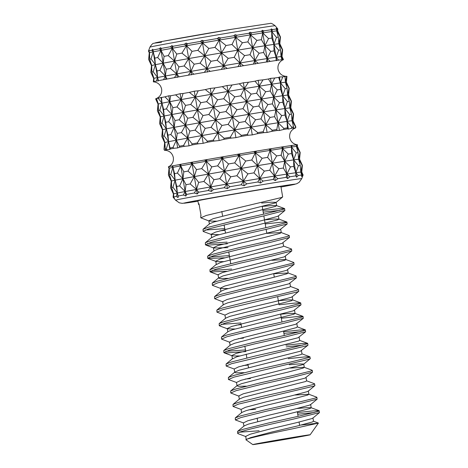 <?xml version="1.0" encoding="UTF-8"?>
<svg xmlns="http://www.w3.org/2000/svg" width="468" height="468" viewBox="0 0 468 468"><rect width="100%" height="100%" fill="white"/><g stroke="black" fill="none" stroke-linecap="round" stroke-linejoin="round"><path stroke-width="0.7" d="M156.417 98.514L157.851 97.765C160.822 95.647 162.08 92.746 161.636 89.06C160.699 85.112 158.307 82.748 154.452 81.964L153.457 81.871A65.988 0.76 -9.7 0 1 153.346 81.841A65.988 0.76 -9.7 0 1 153.41 81.801L154.51 81.806L153.949 81.637A65.988 0.76 -9.7 0 1 156.37 81.099L158.43 80.677A65.988 0.76 -9.7 0 1 163.56 79.683L167 79.039A65.988 0.76 -9.7 0 1 174.488 77.665L179.069 76.834A65.988 0.76 -9.7 0 1 188.405 75.172L193.822 74.213A65.988 0.76 -9.7 0 1 204.364 72.376L210.249 71.358A65.988 0.76 -9.7 0 1 221.282 69.463L227.226 68.457A65.988 0.76 -9.7 0 1 238.001 66.643L243.606 65.707A65.988 0.76 -9.7 0 1 253.387 64.098L258.266 63.303A65.988 0.76 -9.7 0 1 266.386 62.004L270.206 61.407A65.988 0.76 -9.7 0 1 276.114 60.507L278.618 60.144A65.988 0.76 -9.7 0 1 281.906 59.705L282.924 59.6A65.988 0.76 -9.7 0 1 283.438 59.606A65.988 0.76 -9.7 0 1 283.374 59.658L281.818 60.448C278.834 62.566 277.571 65.473 278.015 69.17C278.951 73.119 281.35 75.488 285.205 76.266L286.662 76.354A66.62 0.766 170.3 0 0 286.632 76.354L284.971 76.53A66.62 0.766 170.3 0 0 282.76 76.822L279.466 77.004L278.665 77.419A66.62 0.766 170.3 0 0 274.693 78.021L270.51 78.367L268.445 78.998A66.62 0.766 170.3 0 0 262.987 79.87L258.196 80.338L255.013 81.169A66.62 0.766 170.3 0 0 248.444 82.251L243.354 82.777L239.283 83.778A66.62 0.766 170.3 0 0 232.04 84.995L227.009 85.533L222.323 86.644A66.62 0.766 170.3 0 0 214.911 87.914L210.272 88.399L205.294 89.581A66.62 0.766 170.3 0 0 198.21 90.815L194.279 91.19L189.359 92.377A66.62 0.766 170.3 0 0 183.082 93.495L180.121 93.717L175.594 94.852A66.62 0.766 170.3 0 0 170.563 95.776L168.761 95.805L164.941 96.829A66.62 0.766 170.3 0 0 161.489 97.496L158.125 98.181A66.62 0.766 170.3 0 0 156.499 98.549L155.616 98.812A66.62 0.766 170.3 0 0 155.61 98.83L158.049 104.13A65.11 0.749 -9.7 0 1 158.049 104.124A65.11 0.749 -9.7 0 1 158.307 104.013L157.423 110.834L160.501 116.848L159.617 123.669L162.694 129.683L161.811 136.504L164.888 142.518L164.005 149.339L164.455 150.286L166.216 150.257L165.315 150.023A66.579 0.766 -9.7 0 1 166.994 149.649L169.89 149.438L170.282 148.982A66.579 0.766 -9.7 0 1 173.827 148.297L177.67 147.929L179.32 147.268A66.579 0.766 -9.7 0 1 184.497 146.314L189.031 145.846L191.816 144.992A66.579 0.766 -9.7 0 1 198.268 143.84L203.188 143.319L206.92 142.313A66.579 0.766 -9.7 0 1 214.209 141.038L219.182 140.529L223.605 139.417A66.579 0.766 -9.7 0 1 231.233 138.107L235.919 137.656L240.727 136.498A66.579 0.766 -9.7 0 1 248.18 135.24L252.27 134.907L257.125 133.754A66.579 0.766 -9.7 0 1 263.888 132.637L267.105 132.462L271.68 131.373A66.579 0.766 -9.7 0 1 277.296 130.473L279.419 130.496L283.397 129.519A66.579 0.766 -9.7 0 1 287.481 128.893L288.382 129.127L291.482 128.314A66.579 0.766 -9.7 0 1 293.758 128.01L293.366 128.466L295.384 127.846A66.579 0.766 -9.7 0 1 295.706 127.869A66.579 0.766 -9.7 0 1 295.694 127.881L293.5 128.916C290.534 131.034 289.271 133.936 289.715 137.621C290.493 141.184 292.599 143.489 296.033 144.536L297.449 144.782A65.514 0.755 170.3 0 0 296.8 144.817L296.308 144.864A65.514 0.755 170.3 0 0 292.137 145.419L290.938 145.595A65.514 0.755 170.3 0 0 283.438 146.736L281.607 147.022A65.514 0.755 170.3 0 0 271.3 148.672L268.965 149.052A65.514 0.755 170.3 0 0 256.552 151.1L253.867 151.544A65.514 0.755 170.3 0 0 240.189 153.843L237.34 154.329A65.514 0.755 170.3 0 0 223.335 156.727L220.516 157.219A65.514 0.755 170.3 0 0 207.131 159.553L204.539 160.009A65.514 0.755 170.3 0 0 192.693 162.127L190.499 162.519A65.514 0.755 170.3 0 0 180.993 164.268L179.343 164.578A65.514 0.755 170.3 0 0 172.832 165.836L171.85 166.035A65.514 0.755 170.3 0 0 168.772 166.725L168.515 166.801A65.514 0.755 170.3 0 0 168.421 166.836A65.514 0.755 170.3 0 0 168.363 166.883L169.018 168.304A65.11 0.749 -9.7 0 1 169.018 168.299A65.11 0.749 -9.7 0 1 169.276 168.188L168.392 175.009L171.469 181.022L170.586 187.844L173.663 193.857L173.178 197.145L174.435 198.374L173.692 196.993L173.663 193.857L171.592 187.539L171.469 181.022A65.11 0.749 -9.7 0 1 175.149 180.198L172.938 187.241L177.343 193.032L175.149 180.198A65.11 0.749 -9.7 0 1 182.929 178.694L179.618 185.907L185.123 191.529L182.929 178.694A65.11 0.749 -9.7 0 1 194.29 176.606L190.172 183.942L196.484 189.441L194.29 176.606A65.11 0.749 -9.7 0 1 208.447 174.084L203.884 181.479L210.641 186.919L208.447 174.084A65.11 0.749 -9.7 0 1 224.441 171.288L219.82 178.677L226.635 184.123L224.441 171.288A65.11 0.749 -9.7 0 1 241.178 168.421L236.89 175.734L243.372 181.256L241.178 168.421A65.11 0.749 -9.7 0 1 257.523 165.672L253.931 172.85L259.717 178.507L257.523 165.672A65.11 0.749 -9.7 0 1 272.364 163.227L269.784 170.217L274.558 176.062L272.364 163.227A65.11 0.749 -9.7 0 1 284.679 161.255L283.368 168.024L286.872 174.09L284.679 161.255A65.11 0.749 -9.7 0 1 293.635 159.892L293.752 166.409L295.829 172.727L293.635 159.892A65.11 0.749 -9.7 0 1 298.625 159.231L300.24 165.491L300.819 172.066L302.135 165.298L298.625 159.231A65.11 0.749 -9.7 0 1 299.567 159.196L302.381 165.315A66.854 0.766 -9.7 0 1 302.381 165.321A66.854 0.766 -9.7 0 1 302.381 165.327A66.854 0.766 -9.7 0 0 302.135 165.298M168.421 166.836L169.673 166.134C172.563 164.005 173.78 161.132 173.335 157.511C172.405 153.574 170.019 151.211 166.175 150.421L164.707 150.322A66.579 0.766 -9.7 0 1 164.449 150.304A66.579 0.766 -9.7 0 1 164.455 150.286M274.546 441.102L261.413 443.12L269.972 441.464L301.503 436.27L274.546 441.102M271.575 441.704A29.08 0.333 170.3 0 0 310.126 434.801A29.08 0.333 170.3 0 0 291.348 437.685A29.08 0.333 170.3 0 0 252.796 444.6A29.08 0.333 170.3 0 0 271.575 441.704M301.369 425.026L318.41 423.101L292.798 428.776C269.159 433.643 241.289 439.592 246.554 440.008M318.375 423.043L313.355 421.171L312.478 421.949L296.893 426.096L271.235 432.175L250.702 437.609L246.496 439.358L246.133 439.885L252.796 444.6M218.878 234.661L211.466 234.532L203.416 231.537L203.124 231.291L208.552 228.94L233.526 222.709L264.712 215.695L284.895 210.501L284.562 208.576L278.869 208.746L262.905 210.465M279.735 210.378L263.197 212.15M203.124 231.291L203.042 229.261L208.266 227.255L233.234 221.025L264.426 214.011L283.397 209.336L284.684 208.681M216.573 221.189L209.161 221.054L200.819 217.813L206.248 215.467L281.385 197.543L282.672 196.888L280.911 186.603A42.102 0.486 -9.7 0 0 253.726 190.792A42.102 0.486 -9.7 0 0 197.911 200.79L198.514 204.34L199.017 203.796L201.035 215.584L200.737 215.789L201.029 215.549M246.016 436.65L237.966 433.655L237.674 433.415L238.154 432.877C241.213 430.759 269.504 424.464 292.781 419.269L319.445 412.624L319.106 410.699L313.414 410.869L297.455 412.589M314.285 412.501L297.747 414.268M237.674 433.415L237.592 431.385L242.81 429.378L267.784 423.148L298.976 416.134L317.947 411.46L319.235 410.805M243.957 426.272L243.383 422.902L235.369 419.936L240.798 417.585L265.771 411.36L296.964 404.346L317.14 399.145L316.807 397.221L308.751 394.226L294.858 395.033M235.369 419.936L235.287 417.912L240.511 415.906L265.479 409.675L296.671 402.661L315.643 397.981L316.93 397.326M241.652 412.794L241.078 409.424L233.064 406.464L238.493 404.112L313.63 386.194L314.917 385.538L314.502 383.748L306.446 380.747M233.064 406.464L232.982 404.434L238.206 402.427L263.18 396.197L294.372 389.183L313.344 384.509L314.631 383.854M239.107 396.226L230.759 392.985L236.194 390.64L261.162 384.409L292.354 377.395L312.53 372.195L312.197 370.276L304.141 367.275L290.248 368.082M230.759 392.985L230.677 390.961L235.901 388.955L260.875 382.725L292.067 375.71L311.039 371.03L312.326 370.375M246.367 386.164L238.276 386.299L237.048 385.843L236.475 382.479L228.46 379.513L233.889 377.161L309.02 359.243L310.307 358.587L309.898 356.797L304.206 356.973L288.241 358.687M228.46 379.513L228.378 377.489L233.602 375.476L258.57 369.246L289.762 362.232L308.734 357.558L310.021 356.903M244.062 372.686L235.977 372.82L234.743 372.37L234.17 369L226.155 366.04L231.584 363.689L306.721 345.77L308.008 345.115L307.593 343.325L301.901 343.494L285.942 345.214M302.773 345.127L286.229 346.899M226.155 366.04L226.073 364.01L231.297 362.004L256.271 355.774L287.457 348.759L306.429 344.085L307.722 343.43M245.77 351.591L225.324 352.995L223.85 352.562L229.279 350.216L254.253 343.986L285.445 336.972L305.622 331.771L305.288 329.846L299.596 330.022L283.637 331.736M300.468 331.654L283.924 333.421M223.85 352.562L223.768 350.538L228.992 348.531L253.966 342.301L285.158 335.287L304.13 330.607L305.417 329.952M229.893 342.33L221.551 339.089L226.98 336.738L251.948 330.507L283.14 323.493L303.317 318.298L302.983 316.374L297.291 316.549L281.332 318.263M221.551 339.089L221.469 337.065L226.688 335.053L251.661 328.823L282.853 321.808L301.825 317.134L303.112 316.479M235 328.986L227.588 328.852L219.539 325.857L219.246 325.611L224.675 323.265L249.649 317.035L280.841 310.021L301.018 304.826L300.684 302.901L294.992 303.071L279.027 304.785M219.246 325.611L219.164 323.587L224.388 321.58L249.356 315.35L280.548 308.336L299.52 303.656L300.807 303.001M225.529 318.474L224.956 315.104L216.941 312.138L222.37 309.787L297.508 291.868L298.795 291.213L298.379 289.423L290.324 286.428M216.941 312.138L216.859 310.114L222.084 308.102L247.057 301.878L278.249 294.863L297.215 290.183L298.508 289.528M222.984 301.907L214.636 298.666L220.065 296.314L245.039 290.084L276.231 283.07L296.408 277.875L296.074 275.95L288.019 272.949L274.125 273.757M214.636 298.666L214.555 296.636L219.779 294.629L244.752 288.399L275.945 281.385L294.916 276.711L296.203 276.056M228.091 288.563L220.68 288.428L212.63 285.433L212.337 285.188L217.766 282.842L242.734 276.611L273.926 269.597L294.109 264.397L293.769 262.472L285.714 259.477L271.82 260.284M212.337 285.188L212.256 283.163L217.48 281.157L242.447 274.927L273.64 267.912L292.611 263.232L293.898 262.577M226.758 271.276L210.325 271.961L210.033 271.715L215.461 269.363L240.435 263.133L271.627 256.119L291.804 250.924L291.47 248.999L283.415 245.998M210.033 271.715L209.951 269.691L215.175 267.678L240.142 261.448L271.335 254.434L290.306 249.76L291.593 249.105M224.453 257.798L208.02 258.482L207.728 258.237L213.156 255.891L238.13 249.66L269.322 242.646L289.499 237.451L289.166 235.527L281.11 232.526L266.824 233.368M207.728 258.237L207.646 256.212L212.87 254.206L237.843 247.976L269.036 240.961L288.007 236.287L289.294 235.632M227.343 243.793L206.897 245.197L205.423 244.764L210.857 242.412L235.825 236.188L267.017 229.174L287.194 223.973L286.861 222.048L281.169 222.224L265.21 223.938M205.423 244.764L205.347 242.74L210.565 240.727L235.539 234.503L266.731 227.489L285.702 222.809L286.989 222.154M259.114 430.776L239.657 432.192M250.374 378.542L245.179 379.074M248.075 365.069L242.88 365.602M245.484 349.906L225.833 351.345M243.465 338.118L238.27 338.651M241.16 324.64L235.966 325.172M240.874 322.955L221.229 324.394M231.66 269.059L212.016 270.492M229.361 255.586L209.711 257.02M227.056 242.108L207.406 243.547M225.038 230.32L219.843 230.853M224.751 228.636L205.107 230.069M282.924 59.6L281.075 56.552L282.385 49.783L278.881 43.717L280.192 36.949L276.687 30.882A65.11 0.749 -9.7 0 1 277.629 30.847L277.805 28.957A65.602 0.755 170.3 0 0 277.799 28.946A65.602 0.755 170.3 0 0 277.126 28.957L276.231 28.226L276.541 29.022A65.602 0.755 170.3 0 0 272.534 29.554L271.247 28.893L271.083 29.765A65.602 0.755 170.3 0 0 263.894 30.859L262.285 30.256L261.682 31.204A65.602 0.755 170.3 0 0 251.79 32.789L249.97 32.228L248.97 33.246A65.602 0.755 170.3 0 0 237.054 35.205L235.135 34.667L233.813 35.749A65.602 0.755 170.3 0 0 220.691 37.955L218.784 37.417L217.251 38.54A65.602 0.755 170.3 0 0 203.814 40.845L202.047 40.289L200.409 41.43A65.602 0.755 170.3 0 0 187.569 43.676L186.053 43.079L184.433 44.226A65.602 0.755 170.3 0 0 173.066 46.256L171.896 45.607L170.416 46.736A65.602 0.755 170.3 0 0 161.296 48.409L160.536 47.695L159.307 48.783A65.602 0.755 170.3 0 0 153.059 49.988L152.755 49.198L151.872 50.234A65.602 0.755 170.3 0 0 148.918 50.895L149.081 50.023L148.608 50.989A65.602 0.755 170.3 0 0 148.479 51.053A65.602 0.755 170.3 0 0 148.479 51.059L149.269 52.79A65.11 0.749 -9.7 0 1 149.269 52.785A65.11 0.749 -9.7 0 1 149.532 52.673L148.648 59.494L151.726 65.508L150.842 72.329L153.919 78.343L153.41 81.801M263.186 181.087L259.717 178.507L257.833 181.982L260.489 183.017L263.186 181.087A65.947 0.76 -9.7 0 1 273.195 179.443L275.33 180.578L277.852 178.682A65.947 0.76 -9.7 0 1 286.159 177.354L287.644 178.606L289.809 176.781A65.947 0.76 -9.7 0 1 295.852 175.863L296.601 177.243L298.251 175.512A65.947 0.76 -9.7 0 1 301.614 175.067L301.591 176.576L302.585 174.968A65.947 0.76 -9.7 0 1 303.112 174.974A65.947 0.76 -9.7 0 1 303.112 174.979L301.761 178.641A63.993 0.737 -9.7 0 0 260.436 185A63.993 0.737 -9.7 0 0 175.599 200.205L173.107 197.198A65.947 0.76 -9.7 0 1 173.107 197.192A65.947 0.76 -9.7 0 1 173.178 197.145M302.585 174.968L300.819 172.066L301.614 175.067M211.413 191.43L210.641 186.919L208.26 190.505L211.413 191.43L213.431 189.593L210.641 186.919L213.952 179.7L208.447 174.084L206.253 161.249L201.69 168.644L208.447 174.084L211.758 166.865L206.253 161.249A65.11 0.749 -9.7 0 1 222.247 158.453L217.626 165.842L224.441 171.288L222.247 158.453A65.11 0.749 -9.7 0 1 238.984 155.587L234.696 162.899L241.178 168.421L238.984 155.587A65.11 0.749 -9.7 0 1 255.329 152.837L251.737 160.015L257.523 165.672L255.329 152.837A65.11 0.749 -9.7 0 1 270.171 150.392L267.591 157.383L272.364 163.227L270.171 150.392A65.11 0.749 -9.7 0 1 282.485 148.42L281.174 155.189L284.679 161.255L282.485 148.42A65.11 0.749 -9.7 0 1 291.441 147.057L291.558 153.574L293.635 159.892L291.441 147.057A65.11 0.749 -9.7 0 1 296.431 146.396L298.046 152.656L298.625 159.231L299.941 152.463L296.431 146.396A65.11 0.749 -9.7 0 1 297.373 146.361L300.187 152.48A66.854 0.766 -9.7 0 1 300.187 152.486A66.854 0.766 -9.7 0 1 300.187 152.492A66.854 0.766 -9.7 0 0 299.941 152.463M275.33 180.578L274.558 176.062L273.195 179.443M277.852 178.682L274.558 176.062L278.846 168.743L272.364 163.227L276.652 155.908L270.171 150.392L269.896 148.789M296.601 177.243L295.829 172.727L295.852 175.863M298.251 175.512L295.829 172.727L298.409 165.731L293.635 159.892L296.215 152.896L291.441 147.057L291.172 145.454M289.809 176.781L286.872 174.09L290.47 166.912L284.679 161.255L288.276 154.077L282.485 148.42L282.21 146.817M287.644 178.606L286.872 174.09L286.159 177.354M260.489 183.017L259.717 178.507L264.338 171.118L257.523 165.672L262.144 158.283L255.329 152.837L255.06 151.234M244.144 185.767L243.372 181.256L241.131 184.801L244.144 185.767L246.806 183.836L243.372 181.256L247.935 173.856L241.178 168.421L245.741 161.021L238.984 155.587L238.709 153.984M227.407 188.639L226.635 184.123L224.219 187.709L227.407 188.639L229.841 186.732L226.635 184.123L230.747 176.787L224.441 171.288L228.554 163.952L222.247 158.453L221.972 156.85M197.25 193.957L196.484 189.441L194.331 192.997L197.25 193.957L198.707 192.208L196.484 189.441L198.689 182.403L194.29 176.606L192.096 163.771L187.978 171.107L194.29 176.606L196.496 169.568L192.096 163.771A65.11 0.749 -9.7 0 1 206.253 161.249L205.978 159.646M185.895 196.045L185.123 191.529L183.386 195.021L185.895 196.045L186.668 194.407L185.123 191.529L186.007 184.708L182.929 178.694L180.736 165.859L177.425 173.072L182.929 178.694L183.813 171.873L180.736 165.859A65.11 0.749 -9.7 0 1 192.096 163.771L191.821 162.168M178.115 197.549L177.343 193.032L176.167 196.437L178.115 197.549L178.138 196.039L177.343 193.032L176.764 186.463L175.149 180.198L172.955 167.363L170.744 174.406L175.149 180.198L174.57 173.628L172.955 167.363A65.11 0.749 -9.7 0 1 180.736 165.859L180.461 164.256M246.806 183.836A65.947 0.76 -9.7 0 1 257.833 181.982M229.841 186.732A65.947 0.76 -9.7 0 1 241.131 184.801M213.431 189.593A65.947 0.76 -9.7 0 1 224.219 187.709M198.707 192.208A65.947 0.76 -9.7 0 1 208.26 190.505M186.668 194.407A65.947 0.76 -9.7 0 1 194.331 192.997M178.138 196.039A65.947 0.76 -9.7 0 1 183.386 195.021M173.692 196.993A65.947 0.76 -9.7 0 1 176.167 196.437M298.409 165.731A66.854 0.766 -9.7 0 1 300.24 165.491M290.47 166.912A66.854 0.766 -9.7 0 1 293.752 166.409M278.846 168.743A66.854 0.766 -9.7 0 1 283.368 168.024M264.338 171.118A66.854 0.766 -9.7 0 1 269.784 170.217M247.935 173.856A66.854 0.766 -9.7 0 1 253.931 172.85M230.747 176.787A66.854 0.766 -9.7 0 1 236.89 175.734M213.952 179.7A66.854 0.766 -9.7 0 1 219.82 178.677M198.689 182.403A66.854 0.766 -9.7 0 1 203.884 181.479M186.007 184.708A66.854 0.766 -9.7 0 1 190.172 183.942M176.764 186.463A66.854 0.766 -9.7 0 1 179.618 185.907M171.592 187.539A66.854 0.766 -9.7 0 1 172.938 187.241M173.406 193.974A65.11 0.749 -9.7 0 1 173.406 193.968L170.586 187.849A66.854 0.766 -9.7 0 1 170.586 187.844L171.212 181.134A65.11 0.749 -9.7 0 1 171.212 181.134A65.11 0.749 -9.7 0 1 171.469 181.022L169.398 174.704L169.276 168.188A65.11 0.749 -9.7 0 1 172.955 167.363L172.68 165.76M171.212 181.139L168.392 175.014A66.854 0.766 -9.7 0 1 168.392 175.009L169.018 168.299M169.398 174.704A66.854 0.766 -9.7 0 1 170.744 174.406M174.57 173.628A66.854 0.766 -9.7 0 1 177.425 173.072M183.813 171.873A66.854 0.766 -9.7 0 1 187.978 171.107M196.496 169.568A66.854 0.766 -9.7 0 1 201.69 168.644M211.758 166.865A66.854 0.766 -9.7 0 1 217.626 165.842M228.554 163.952A66.854 0.766 -9.7 0 1 234.696 162.899M245.741 161.021A66.854 0.766 -9.7 0 1 251.737 160.015M262.144 158.283A66.854 0.766 -9.7 0 1 267.591 157.383M276.652 155.908A66.854 0.766 -9.7 0 1 281.174 155.189M288.276 154.077A66.854 0.766 -9.7 0 1 291.558 153.574M296.215 152.896A66.854 0.766 -9.7 0 1 298.046 152.656M297.373 146.361L297.519 144.805A65.514 0.755 170.3 0 0 297.449 144.782M296.308 144.864L296.431 146.396L296.8 144.817M204.539 160.009L206.253 161.249L207.131 159.553M268.965 149.052L270.171 150.392L271.3 148.672M290.938 145.595L291.441 147.057L292.137 145.419M281.607 147.022L282.485 148.42L283.438 146.736M253.867 151.544L255.329 152.837L256.552 151.1M237.34 154.329L238.984 155.587L240.189 153.843M220.516 157.219L222.247 158.453L223.335 156.727M190.499 162.519L192.096 163.771L192.693 162.127M168.515 166.801L169.276 168.188L168.772 166.725M179.343 164.578L180.736 165.859L180.993 164.268M171.85 166.035L172.955 167.363L172.832 165.836M295.384 127.846L295.554 126.793L292.044 120.726L293.758 128.01M203.188 143.319L201.866 135.58L197.303 142.974L198.268 143.84M206.92 142.313L207.371 141.196L201.866 135.58A65.11 0.749 -9.7 0 1 217.86 132.783L213.238 140.172L214.209 141.038M267.105 132.462L265.783 124.722L263.203 131.713L263.888 132.637M271.68 131.373L272.265 130.244L265.783 124.722A65.11 0.749 -9.7 0 1 278.097 122.751L276.787 129.519L277.296 130.473M288.382 129.127L287.054 121.387L287.481 128.893M291.482 128.314L291.827 127.232L287.054 121.387A65.11 0.749 -9.7 0 1 292.044 120.726A65.11 0.749 -9.7 0 1 292.986 120.691L295.799 126.81A66.854 0.766 -9.7 0 1 295.799 126.816A66.854 0.766 -9.7 0 1 295.799 126.822L295.706 127.869M283.397 129.519L283.889 128.407L278.097 122.751A65.11 0.749 -9.7 0 1 287.054 121.387L284.86 108.553L284.977 115.069L287.054 121.387L289.633 114.397L284.86 108.553A65.11 0.749 -9.7 0 1 289.85 107.892L291.465 114.151L292.044 120.726L293.36 113.958L289.85 107.892A65.11 0.749 -9.7 0 1 290.792 107.856L293.606 113.976A66.854 0.766 -9.7 0 1 293.606 113.981A66.854 0.766 -9.7 0 1 293.606 113.987A66.854 0.766 -9.7 0 0 293.36 113.958M279.419 130.496L275.904 109.916L274.593 116.684L278.097 122.751L281.695 115.573L275.904 109.916A65.11 0.749 -9.7 0 1 284.86 108.553L282.666 95.718L282.783 102.235L284.86 108.553L287.44 101.562L282.666 95.718A65.11 0.749 -9.7 0 1 287.656 95.057L289.271 101.316L289.85 107.892L291.166 101.123L287.656 95.057A65.11 0.749 -9.7 0 1 288.598 95.022L291.412 101.141A66.854 0.766 -9.7 0 1 291.412 101.147A66.854 0.766 -9.7 0 1 291.412 101.152A66.854 0.766 -9.7 0 0 291.166 101.123M257.125 133.754L257.757 132.614L250.942 127.167L247.35 134.345L248.18 135.24M252.27 134.907L250.942 127.167A65.11 0.749 -9.7 0 1 265.783 124.722L263.583 111.887L261.009 118.878L265.783 124.722L270.071 117.409L263.583 111.887A65.11 0.749 -9.7 0 1 275.904 109.916L273.71 97.081L272.394 103.849L275.904 109.916L279.501 102.738L273.71 97.081A65.11 0.749 -9.7 0 1 282.666 95.718L280.472 82.883L280.589 89.4L282.666 95.718L285.246 88.727L280.472 82.883A65.11 0.749 -9.7 0 1 285.462 82.222L287.077 88.481L287.656 95.057L288.972 88.288L285.462 82.222A65.11 0.749 -9.7 0 1 286.404 82.187L289.218 88.312A66.854 0.766 -9.7 0 1 289.218 88.317A66.854 0.766 -9.7 0 0 288.972 88.288M235.919 137.656L234.597 129.917L230.309 137.229L231.233 138.107M240.727 136.498L241.353 135.357L234.597 129.917A65.11 0.749 -9.7 0 1 250.942 127.167L248.748 114.332L245.156 121.51L250.942 127.167L255.563 119.779L248.748 114.332A65.11 0.749 -9.7 0 1 263.583 111.887L261.39 99.052L258.81 106.049L263.583 111.887L267.877 104.575L261.39 99.052A65.11 0.749 -9.7 0 1 273.71 97.081L271.516 84.246L270.2 91.014L273.71 97.081L277.308 89.903L271.516 84.246A65.11 0.749 -9.7 0 1 280.472 82.883L279.466 77.004M223.605 139.417L224.166 138.282L217.86 132.783A65.11 0.749 -9.7 0 1 234.597 129.917L232.403 117.082L228.115 124.394L234.597 129.917L239.16 122.522L232.403 117.082A65.11 0.749 -9.7 0 1 248.748 114.332L246.554 101.497L242.962 108.675L248.748 114.332L253.369 106.944L246.554 101.497A65.11 0.749 -9.7 0 1 261.39 99.052L259.196 86.217L256.616 93.214L261.39 99.052L265.684 91.74L259.196 86.217A65.11 0.749 -9.7 0 1 271.516 84.246L270.51 78.367M219.182 140.529L215.666 119.948L211.045 127.337L217.86 132.783L221.972 125.447L215.666 119.948A65.11 0.749 -9.7 0 1 232.403 117.082L230.209 104.247L225.921 111.559L232.403 117.082L236.966 109.688L230.209 104.247A65.11 0.749 -9.7 0 1 246.554 101.497L244.36 88.663L240.768 95.841L246.554 101.497L251.176 94.109L244.36 88.663A65.11 0.749 -9.7 0 1 259.196 86.217L258.196 80.338M191.816 144.992L192.108 143.898L187.703 138.101L183.591 145.437L184.497 146.314M189.031 145.846L187.703 138.101A65.11 0.749 -9.7 0 1 201.866 135.58L199.672 122.745L195.109 130.139L201.866 135.58L205.177 128.361L199.672 122.745A65.11 0.749 -9.7 0 1 215.666 119.948L213.472 107.113L208.851 114.502L215.666 119.948L219.779 112.612L213.472 107.113A65.11 0.749 -9.7 0 1 230.209 104.247L228.015 91.412L223.722 98.725L230.209 104.247L234.772 96.853L228.015 91.412A65.11 0.749 -9.7 0 1 244.36 88.663L243.354 82.777M165.315 150.023L164.888 142.518A65.11 0.749 -9.7 0 1 168.568 141.693L166.356 148.736L166.994 149.649M177.67 147.929L176.348 140.189L173.037 147.402L173.827 148.297M179.32 147.268L179.425 146.203L176.348 140.189A65.11 0.749 -9.7 0 1 187.703 138.101L185.509 125.266L181.397 132.602L187.703 138.101L189.914 131.063L185.509 125.266A65.11 0.749 -9.7 0 1 199.672 122.745L197.478 109.91L192.915 117.304L199.672 122.745L202.983 115.526L197.478 109.91A65.11 0.749 -9.7 0 1 213.472 107.113L211.279 94.279L206.657 101.667L213.472 107.113L217.585 99.778L211.279 94.279A65.11 0.749 -9.7 0 1 228.015 91.412L227.009 85.533M170.282 148.982L168.568 141.693A65.11 0.749 -9.7 0 1 176.348 140.189L174.154 127.354L170.843 134.568L176.348 140.189L177.232 133.368L174.154 127.354A65.11 0.749 -9.7 0 1 185.509 125.266L183.316 112.431L179.203 119.767L185.509 125.266L187.721 118.228L183.316 112.431A65.11 0.749 -9.7 0 1 197.478 109.91L195.285 97.075L190.722 104.469L197.478 109.91L200.79 102.691L195.285 97.075A65.11 0.749 -9.7 0 1 211.279 94.279L210.272 88.399M169.89 149.438L166.374 128.858L164.163 135.901L168.568 141.693L167.989 135.123L166.374 128.858A65.11 0.749 -9.7 0 1 174.154 127.354L171.961 114.52L168.65 121.733L174.154 127.354L175.038 120.533L171.961 114.52A65.11 0.749 -9.7 0 1 183.316 112.431L181.122 99.596L177.009 106.938L183.316 112.431L185.527 105.394L181.122 99.596A65.11 0.749 -9.7 0 1 195.285 97.075L194.279 91.19M291.827 127.232A66.854 0.766 -9.7 0 1 293.658 126.986M283.889 128.407A66.854 0.766 -9.7 0 1 287.171 127.904M272.265 130.244A66.854 0.766 -9.7 0 1 276.787 129.519M257.757 132.614A66.854 0.766 -9.7 0 1 263.203 131.713M241.353 135.357A66.854 0.766 -9.7 0 1 247.35 134.345M224.166 138.282A66.854 0.766 -9.7 0 1 230.309 137.229M207.371 141.196A66.854 0.766 -9.7 0 1 213.238 140.172M192.108 143.898A66.854 0.766 -9.7 0 1 197.303 142.974M179.425 146.203A66.854 0.766 -9.7 0 1 183.591 145.437M170.182 147.958A66.854 0.766 -9.7 0 1 173.037 147.402M165.005 149.035A66.854 0.766 -9.7 0 1 166.356 148.736M164.449 150.304L164.005 149.345A66.854 0.766 -9.7 0 1 164.005 149.339L164.631 142.629A65.11 0.749 -9.7 0 1 164.631 142.629A65.11 0.749 -9.7 0 1 164.888 142.518L162.811 136.2L162.694 129.683A65.11 0.749 -9.7 0 1 166.374 128.858L164.18 116.023L161.969 123.066L166.374 128.858L165.795 122.288L164.18 116.023A65.11 0.749 -9.7 0 1 171.961 114.52L169.767 101.685L166.456 108.898L171.961 114.52L172.844 107.698L169.767 101.685A65.11 0.749 -9.7 0 1 181.122 99.596L180.121 93.717M164.631 142.635L161.811 136.51A66.854 0.766 -9.7 0 1 161.811 136.504L162.437 129.794A65.11 0.749 -9.7 0 1 162.694 129.683L160.618 123.365L160.501 116.848A65.11 0.749 -9.7 0 1 164.18 116.023L161.986 103.194L159.775 110.232L164.18 116.023L163.601 109.453L161.986 103.194A65.11 0.749 -9.7 0 1 169.767 101.685L168.761 95.805M155.616 98.812L158.307 104.013L158.424 110.53L160.501 116.848A65.11 0.749 -9.7 0 0 160.243 116.959A65.11 0.749 -9.7 0 1 160.243 116.959L159.617 123.669A66.854 0.766 -9.7 0 1 159.617 123.669L162.437 129.8A65.11 0.749 -9.7 0 1 162.437 129.794M162.811 136.2A66.854 0.766 -9.7 0 1 164.163 135.901M167.989 135.123A66.854 0.766 -9.7 0 1 170.843 134.568M177.232 133.368A66.854 0.766 -9.7 0 1 181.397 132.602M189.914 131.063A66.854 0.766 -9.7 0 1 195.109 130.139M205.177 128.361A66.854 0.766 -9.7 0 1 211.045 127.337M221.972 125.447A66.854 0.766 -9.7 0 1 228.115 124.394M239.16 122.522A66.854 0.766 -9.7 0 1 245.156 121.51M255.563 119.779A66.854 0.766 -9.7 0 1 261.009 118.878M270.071 117.409A66.854 0.766 -9.7 0 1 274.593 116.684M281.695 115.573A66.854 0.766 -9.7 0 1 284.977 115.069M289.633 114.397A66.854 0.766 -9.7 0 1 291.465 114.151M287.44 101.562A66.854 0.766 -9.7 0 1 289.271 101.316M279.501 102.738A66.854 0.766 -9.7 0 1 282.783 102.235M267.877 104.575A66.854 0.766 -9.7 0 1 272.394 103.849M253.369 106.944A66.854 0.766 -9.7 0 1 258.81 106.049M236.966 109.688A66.854 0.766 -9.7 0 1 242.962 108.675M219.779 112.612A66.854 0.766 -9.7 0 1 225.921 111.559M202.983 115.526A66.854 0.766 -9.7 0 1 208.851 114.502M187.721 118.228A66.854 0.766 -9.7 0 1 192.915 117.304M175.038 120.533A66.854 0.766 -9.7 0 1 179.203 119.767M165.795 122.288A66.854 0.766 -9.7 0 1 168.65 121.733M160.618 123.365A66.854 0.766 -9.7 0 1 161.969 123.066M160.243 116.965L157.423 110.84A66.854 0.766 -9.7 0 1 157.423 110.834L158.049 104.124M158.424 110.53A66.854 0.766 -9.7 0 1 159.775 110.232M156.499 98.549L158.307 104.013A65.11 0.749 -9.7 0 1 161.986 103.194L160.98 97.309M163.601 109.453A66.854 0.766 -9.7 0 1 166.456 108.898M172.844 107.698A66.854 0.766 -9.7 0 1 177.009 106.938M185.527 105.394A66.854 0.766 -9.7 0 1 190.722 104.469M200.79 102.691A66.854 0.766 -9.7 0 1 206.657 101.667M217.585 99.778A66.854 0.766 -9.7 0 1 223.722 98.725M234.772 96.853A66.854 0.766 -9.7 0 1 240.768 95.841M251.176 94.109A66.854 0.766 -9.7 0 1 256.616 93.214M265.684 91.74A66.854 0.766 -9.7 0 1 270.2 91.014M277.308 89.903A66.854 0.766 -9.7 0 1 280.589 89.4M285.246 88.727A66.854 0.766 -9.7 0 1 287.077 88.481M286.404 82.187L286.942 76.378A66.62 0.766 170.3 0 0 286.662 76.354M284.971 76.53L285.462 82.222L286.632 76.354M189.359 92.377L195.285 97.075L198.21 90.815M255.013 81.169L259.196 86.217L262.987 79.87M278.665 77.419L280.472 82.883L282.76 76.822M268.445 78.998L271.516 84.246L274.693 78.021M239.283 83.778L244.36 88.663L248.444 82.251M222.323 86.644L228.015 91.412L232.04 84.995M205.294 89.581L211.279 94.279L214.911 87.914M175.594 94.852L181.122 99.596L183.082 93.495M164.941 96.829L169.767 101.685L170.563 95.776M158.125 98.181L161.986 103.194L161.489 97.496M276.676 60.676L276.085 57.213L278.665 50.222L273.891 44.378L274.008 50.895L276.085 57.213L273.891 44.378A65.11 0.749 -9.7 0 1 278.881 43.717L280.496 49.977L281.075 56.552L281.906 59.705M191.488 74.868L190.897 71.405L194.208 64.186L188.698 58.57L184.14 65.965L190.897 71.405L188.698 58.57A65.11 0.749 -9.7 0 1 204.691 55.774L200.076 63.162L206.891 68.609L204.691 55.774A65.11 0.749 -9.7 0 1 221.434 52.907L217.14 60.22L223.628 65.742L221.434 52.907A65.11 0.749 -9.7 0 1 237.779 50.158L234.187 57.336L239.973 62.993L237.779 50.158A65.11 0.749 -9.7 0 1 252.615 47.713L250.035 54.709L254.808 60.547L252.615 47.713A65.11 0.749 -9.7 0 1 264.935 45.741L263.619 52.51L267.129 58.576L264.935 45.741A65.11 0.749 -9.7 0 1 273.891 44.378L271.697 31.543L271.814 38.06L273.891 44.378L276.471 37.387L271.697 31.543A65.11 0.749 -9.7 0 1 276.687 30.882L278.302 37.142L278.881 43.717A65.11 0.749 -9.7 0 1 279.823 43.682L282.637 49.807A66.854 0.766 -9.7 0 1 282.637 49.813A66.854 0.766 -9.7 0 0 282.385 49.783M193.822 74.213L190.897 71.405L188.405 75.172M255.405 64.011L254.808 60.547L253.387 64.098M258.266 63.303L254.808 60.547L259.102 53.235L252.615 47.713L250.421 34.878L247.841 41.874L252.615 47.713L256.909 40.4L250.421 34.878A65.11 0.749 -9.7 0 1 262.741 32.906L261.425 39.675L264.935 45.741L262.741 32.906A65.11 0.749 -9.7 0 1 271.697 31.543L271.247 28.893M278.618 60.144L276.085 57.213L276.114 60.507M270.206 61.407L267.129 58.576L270.726 51.398L264.935 45.741L268.533 38.563L262.741 32.906L262.285 30.256M267.719 62.039L267.129 58.576L266.386 62.004M243.606 65.707L239.973 62.993L244.594 55.604L237.779 50.158L235.585 37.323L231.988 44.501L237.779 50.158L242.401 42.769L235.585 37.323A65.11 0.749 -9.7 0 1 250.421 34.878L249.97 32.228M240.564 66.456L239.973 62.993L238.001 66.643M224.219 69.206L223.628 65.742L221.282 69.463M227.226 68.457L223.628 65.742L228.191 58.348L221.434 52.907L219.24 40.072L214.947 47.385L221.434 52.907L225.997 45.513L219.24 40.072A65.11 0.749 -9.7 0 1 235.585 37.323L235.135 34.667M210.249 71.358L206.891 68.609L211.004 61.273L204.691 55.774L202.498 42.939L197.882 50.328L204.691 55.774L208.81 48.438L202.498 42.939A65.11 0.749 -9.7 0 1 219.24 40.072L218.784 37.417M207.482 72.072L206.891 68.609L204.364 72.376M179.069 76.834L176.734 73.926L174.541 61.092L170.428 68.433L176.734 73.926L178.946 66.889L174.541 61.092A65.11 0.749 -9.7 0 1 188.698 58.57L186.504 45.735L181.947 53.13L188.698 58.57L192.015 51.351L186.504 45.735A65.11 0.749 -9.7 0 1 202.498 42.939L202.047 40.289M177.331 77.395L176.734 73.926L174.488 77.665M153.949 81.637L153.919 78.343L151.843 72.025L151.726 65.508A65.11 0.749 -9.7 0 1 155.405 64.689L153.194 71.727L157.599 77.524L155.405 64.689A65.11 0.749 -9.7 0 1 163.186 63.18L159.875 70.393L165.379 76.015L163.186 63.18A65.11 0.749 -9.7 0 1 174.541 61.092L172.347 48.262L168.234 55.598L174.541 61.092L176.752 54.054L172.347 48.262A65.11 0.749 -9.7 0 1 186.504 45.735L186.053 43.079M165.97 79.478L165.379 76.015L163.56 79.683M167 79.039L165.379 76.015L166.263 69.194L163.186 63.18L160.992 50.345L157.681 57.558L163.186 63.18L164.069 56.359L160.992 50.345A65.11 0.749 -9.7 0 1 172.347 48.262L171.896 45.607M158.43 80.677L157.599 77.524L157.02 70.949L155.405 64.689L153.211 51.854L151 58.892L155.405 64.689L154.826 58.114L153.211 51.854A65.11 0.749 -9.7 0 1 160.992 50.345L160.536 47.695M158.19 80.987L157.599 77.524L156.37 81.099M278.665 50.222A66.854 0.766 -9.7 0 1 280.496 49.977M270.726 51.398A66.854 0.766 -9.7 0 1 274.008 50.895M259.102 53.235A66.854 0.766 -9.7 0 1 263.619 52.51M244.594 55.604A66.854 0.766 -9.7 0 1 250.035 54.709M228.191 58.348A66.854 0.766 -9.7 0 1 234.187 57.336M211.004 61.273A66.854 0.766 -9.7 0 1 217.14 60.22M194.208 64.186A66.854 0.766 -9.7 0 1 200.076 63.162M178.946 66.889A66.854 0.766 -9.7 0 1 184.14 65.965M166.263 69.194A66.854 0.766 -9.7 0 1 170.428 68.433M157.02 70.949A66.854 0.766 -9.7 0 1 159.875 70.393M151.843 72.025A66.854 0.766 -9.7 0 1 153.194 71.727M282.637 49.807L282.017 56.517A65.11 0.749 -9.7 0 0 281.075 56.552A65.11 0.749 -9.7 0 0 276.085 57.213A65.11 0.749 -9.7 0 0 267.129 58.576A65.11 0.749 -9.7 0 0 254.808 60.547A65.11 0.749 -9.7 0 0 239.973 62.993A65.11 0.749 -9.7 0 0 223.628 65.742A65.11 0.749 -9.7 0 0 206.891 68.609A65.11 0.749 -9.7 0 0 190.897 71.405A65.11 0.749 -9.7 0 0 176.734 73.926A65.11 0.749 -9.7 0 0 165.379 76.015A65.11 0.749 -9.7 0 0 157.599 77.524A65.11 0.749 -9.7 0 0 153.919 78.343A65.11 0.749 -9.7 0 0 153.662 78.454A65.11 0.749 -9.7 0 1 153.662 78.454L150.842 72.335A66.854 0.766 -9.7 0 1 150.842 72.329L151.462 65.619A65.11 0.749 -9.7 0 1 151.726 65.508L149.649 59.19L149.532 52.673A65.11 0.749 -9.7 0 1 153.211 51.854L152.755 49.198M149.269 52.785L148.648 59.5A66.854 0.766 -9.7 0 1 148.648 59.494L151.462 65.625A65.11 0.749 -9.7 0 1 151.462 65.619M280.192 36.949A66.854 0.766 -9.7 0 1 280.443 36.972L280.443 36.972A66.854 0.766 -9.7 0 1 280.443 36.978L277.629 30.847M149.649 59.19A66.854 0.766 -9.7 0 1 151 58.892M154.826 58.114A66.854 0.766 -9.7 0 1 157.681 57.558M164.069 56.359A66.854 0.766 -9.7 0 1 168.234 55.598M176.752 54.054A66.854 0.766 -9.7 0 1 181.947 53.13M192.015 51.351A66.854 0.766 -9.7 0 1 197.882 50.328M208.81 48.438A66.854 0.766 -9.7 0 1 214.947 47.385M225.997 45.513A66.854 0.766 -9.7 0 1 231.988 44.501M242.401 42.769A66.854 0.766 -9.7 0 1 247.841 41.874M256.909 40.4A66.854 0.766 -9.7 0 1 261.425 39.675M268.533 38.563A66.854 0.766 -9.7 0 1 271.814 38.06M276.471 37.387A66.854 0.766 -9.7 0 1 278.302 37.142M276.541 29.022L276.687 30.882L277.126 28.957M184.433 44.226L186.504 45.735L187.569 43.676M248.97 33.246L250.421 34.878L251.79 32.789M271.083 29.765L271.697 31.543L272.534 29.554M261.682 31.204L262.741 32.906L263.894 30.859M233.813 35.749L235.585 37.323L237.054 35.205M217.251 38.54L219.24 40.072L220.691 37.955M200.409 41.43L202.498 42.939L203.814 40.845M170.416 46.736L172.347 48.262L173.066 46.256M148.608 50.989L149.532 52.673L148.918 50.895M159.307 48.783L160.992 50.345L161.296 48.409M151.872 50.234L153.211 51.854L153.059 49.988M199.175 204.721L198.514 204.34M200.819 217.813L200.737 215.789M237.592 431.385L244.191 425.88L248.397 424.131L310.179 408.476L311.05 407.698L306.394 407.692L297.157 408.505M235.287 417.912L241.886 412.407L246.098 410.658L266.625 405.23L292.289 399.151L307.874 394.998L308.751 394.226M232.982 404.434L239.587 398.935L243.793 397.186L305.569 381.525L306.616 380.888L306.037 377.518M230.677 390.961L237.282 385.456L241.488 383.707L262.021 378.279L287.68 372.2L303.264 368.047L304.141 367.275M228.378 377.489L234.977 371.984L239.183 370.235L300.965 354.574L302.006 353.937L301.433 350.567M239.604 355.937L233.099 355.978L231.865 355.528L232.444 358.897L236.884 356.756L298.66 341.102L299.707 340.464L299.128 337.095M223.768 350.538L230.373 345.033L234.579 343.284L255.113 337.855L280.771 331.777L296.355 327.623L297.233 326.851L305.288 329.846M221.469 337.065L228.068 331.56L232.274 329.811L294.056 314.151L294.928 313.373L290.265 313.373L281.034 314.18M219.164 323.587L225.763 318.082L229.975 316.333L291.751 300.672L292.623 299.9L287.966 299.894L278.735 300.708M216.859 310.114L223.464 304.61L227.67 302.86L289.446 287.2L290.493 286.562L289.914 283.199M214.555 296.636L221.159 291.131L225.365 289.382L245.899 283.953L271.557 277.875L287.141 273.727L288.019 272.949M227.939 278.366L219.855 278.501L218.62 278.045L223.06 275.909L284.842 260.249L285.884 259.617L285.31 256.248M223.482 261.612L216.976 261.653L215.742 261.202L216.315 264.572L220.761 262.437L282.537 246.776L283.585 246.139L283.005 242.769M207.646 256.212L214.25 250.708L218.457 248.958L238.99 243.53L264.648 237.451L280.233 233.298L281.11 232.526M211.466 234.532L211.138 234.252L211.711 237.621L216.152 235.486L277.928 219.825L278.805 219.053L274.143 219.047L264.519 219.896M203.042 229.261L209.641 223.757L213.847 222.007L275.629 206.353L276.5 205.575L271.844 205.569L262.215 206.423M246.262 439.745L245.682 436.375L250.128 434.24L270.656 428.811L296.32 422.733L311.904 418.579L312.952 417.942L313.525 421.311M243.383 422.902L247.824 420.761L268.357 415.332L294.015 409.254L309.6 405.107L310.647 404.469L311.22 407.839M255.645 409.348L248.818 409.833M241.078 409.424L245.519 407.289L266.052 401.86L291.71 395.782L307.295 391.628L308.342 390.996L308.921 394.36M239.353 399.321L238.774 395.951L243.214 393.816L304.996 378.156L312.53 372.195M236.475 382.479L240.915 380.338L302.691 364.683L303.738 364.045L298.906 363.899L289.282 364.753M234.17 369L238.61 366.865L300.386 351.205L307.926 345.249M231.865 355.528L236.305 353.393L298.087 337.732L305.622 331.771M230.139 345.419L229.56 342.05L234.006 339.914L295.782 324.254L303.317 318.298M227.588 328.852L227.261 328.577L231.701 326.442L293.477 310.781L301.018 304.826M224.956 315.104L229.396 312.963L249.93 307.534L275.588 301.456L291.172 297.309L292.219 296.671L292.792 300.041M223.23 304.996L222.651 301.626L227.091 299.491L288.873 283.83L296.408 277.875M220.925 291.523L220.346 288.153L224.792 286.018L286.568 270.358L294.109 264.397M210.325 271.961L218.375 274.956L218.047 274.681L222.487 272.54L284.263 256.879L291.804 250.924M215.742 261.202L220.182 259.067L281.958 243.407L289.499 237.451M228.004 247.654L213.771 248.005L213.437 247.73L217.877 245.589L279.659 229.934L287.194 223.973M211.138 234.252L215.578 232.116L236.112 226.688L261.77 220.609L277.354 216.456L278.401 215.824L278.975 219.188M209.161 221.054L208.833 220.779L213.273 218.644L275.049 202.983L276.097 202.346L271.264 202.205L261.641 203.054M173.107 197.192L173.406 193.968A65.11 0.749 -9.7 0 1 173.663 193.857A65.11 0.749 -9.7 0 1 177.343 193.032A65.11 0.749 -9.7 0 1 185.123 191.529A65.11 0.749 -9.7 0 1 196.484 189.441A65.11 0.749 -9.7 0 1 210.641 186.919A65.11 0.749 -9.7 0 1 226.635 184.123A65.11 0.749 -9.7 0 1 243.372 181.256A65.11 0.749 -9.7 0 1 259.717 178.507A65.11 0.749 -9.7 0 1 274.558 176.062A65.11 0.749 -9.7 0 1 286.872 174.09A65.11 0.749 -9.7 0 1 295.829 172.727A65.11 0.749 -9.7 0 1 300.819 172.066A65.11 0.749 -9.7 0 1 301.761 172.031L302.381 165.321M234.135 32.081A63.531 0.731 -9.7 0 1 275.155 25.763C272.475 23.739 270.878 22.955 270.358 23.4L231.695 29.262L162.297 41.418L153.656 43.348C153.018 43.097 151.767 44.372 149.912 47.169A63.531 0.731 -9.7 0 1 234.135 32.081M161.554 42.196A57.892 0.667 -9.7 0 1 169.012 40.16A57.892 0.667 -9.7 0 1 231.672 29.262A57.892 0.667 -9.7 0 1 231.724 29.256M175.599 200.205L179.291 202.814L182.187 203.358L197.982 201.217A56.476 0.649 -9.7 0 1 193.331 201.205A56.476 0.649 -9.7 0 1 258.611 189.797A56.476 0.649 -9.7 0 1 280.987 187.03L296.577 183.807L299.099 182.368L301.761 178.641M257.716 421.498L257.143 418.129M248.508 367.596L247.929 364.227M246.858 357.967L246.203 354.124M245.624 350.754L244.846 346.174M241.593 327.173L241.02 323.803M230.736 263.642L228.723 251.854M225.471 232.848L224.113 224.903M222.592 216.005L221.809 211.425M310.126 434.801L318.41 423.101M275.155 25.763L277.799 28.946M149.912 47.169L148.479 51.053M299.655 425.441L299.075 422.072M298.098 416.333L297.35 411.969M284.275 335.48L283.532 331.116M281.976 322.007L280.654 314.274M278.922 304.171L277.653 296.741M274.318 277.22L273.739 273.85M266.83 233.427L266.14 229.367M265.853 227.682L263.835 215.894M263.548 214.209L262.226 206.476M319.106 410.699L311.05 407.698M309.898 356.797L301.837 353.796M226.073 364.01L232.678 358.506M307.593 343.325L299.538 340.324M302.983 316.374L294.928 313.373M300.684 302.901L292.623 299.9M212.256 283.163L218.854 277.659M209.951 269.691L216.555 264.186M205.347 242.74L211.945 237.235M286.861 222.048L278.805 219.053M284.562 208.576L276.5 205.575M304.311 367.415L303.738 364.045M297.402 326.992L296.829 323.622M227.834 331.947L227.261 328.577M295.097 313.513L294.524 310.144M288.189 273.09L287.615 269.72M218.62 278.045L218.047 274.681M214.016 251.1L213.437 247.73M281.28 232.666L280.701 229.297M209.407 224.149L208.833 220.779M276.67 205.715L276.097 202.346M312.84 418.123L319.445 412.624M310.541 404.65L317.14 399.145M308.236 391.172L314.835 385.673M303.627 364.227L310.231 358.722M232.198 355.803L224.149 352.808M292.114 296.852L298.713 291.348M216.076 261.477L208.02 258.482M213.771 248.005L205.721 245.01M278.29 216L284.895 210.501M275.991 202.527L282.59 197.022M279.823 43.682L280.443 36.972M282.017 56.517L283.438 59.606M153.662 78.454L153.346 81.841M288.598 95.022L289.218 88.312M290.792 107.856L291.412 101.147M292.986 120.691L293.606 113.981M299.567 159.196L300.187 152.486M301.761 172.031L303.112 174.974"/></g></svg>
